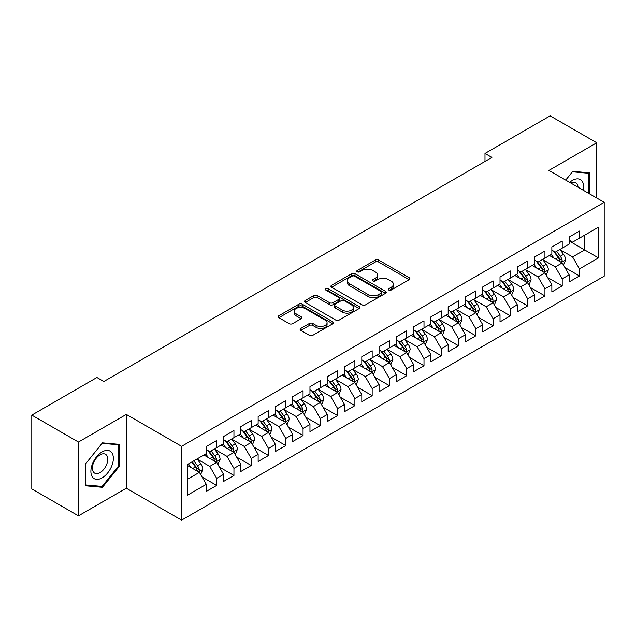 <?xml version="1.0" encoding="UTF-8"?>
<svg xmlns="http://www.w3.org/2000/svg" width="636" height="636" viewBox="0 0 636 636"><rect width="100%" height="100%" fill="white"/><g stroke="black" fill="none" stroke-linecap="round" stroke-linejoin="round"><path stroke-width="0.95" d="M388.803 290.048A1.677 0.97 0 0 0 391.172 290.048L409.194 279.649A2.401 1.383 0 0 0 409.894 278.663A2.401 1.383 0 0 0 409.194 277.686L378.666 260.06A2.401 1.383 0 0 0 375.272 260.06L357.257 270.467A1.677 0.97 0 0 0 356.764 271.151A1.677 0.97 0 0 0 357.257 271.834A1.677 0.97 0 0 0 359.626 271.834L361.964 270.491A7.672 4.428 0 0 1 372.815 270.491L375.359 271.962A7.672 4.428 0 0 1 377.609 275.094A7.672 4.428 0 0 1 375.359 278.226L373.03 279.57A1.677 0.97 0 0 0 372.537 280.261A1.677 0.97 0 0 0 373.03 280.945A1.677 0.97 0 0 0 375.399 280.945L377.736 279.594A7.672 4.428 0 0 1 388.588 279.594L391.132 281.064A7.672 4.428 0 0 1 393.382 284.197A7.672 4.428 0 0 1 391.132 287.329L388.803 288.68A1.677 0.97 0 0 0 388.31 289.364A1.677 0.97 0 0 0 388.803 290.048L388.803 288.68M300.828 328.407A2.401 1.383 0 0 0 300.12 329.384A2.401 1.383 0 0 0 300.828 330.362L309.39 335.307A2.401 1.383 0 0 0 312.785 335.307L332.795 323.756A2.401 1.383 0 0 0 333.495 322.778A2.401 1.383 0 0 0 332.795 321.8L302.267 304.175A2.401 1.383 0 0 0 298.872 304.175L278.862 315.726A2.401 1.383 0 0 0 278.163 316.704A2.401 1.383 0 0 0 278.862 317.682L289.205 323.66A2.401 1.383 0 0 0 292.6 323.66L301.162 318.716A2.401 1.383 0 0 0 301.869 317.73A2.401 1.383 0 0 0 301.162 316.752L296.034 313.794A6.416 3.705 0 0 1 294.158 311.171A6.416 3.705 0 0 1 298.117 307.752A6.416 3.705 0 0 1 305.105 308.555L325.203 320.154A6.416 3.705 0 0 1 327.079 322.778A6.416 3.705 0 0 1 323.12 326.196A6.416 3.705 0 0 1 316.132 325.394L312.785 323.462A2.401 1.383 0 0 0 309.39 323.462L300.828 328.407L300.828 330.362M78.451 442.036L78.451 515.852L126.31 488.225L126.31 414.41L78.451 442.036L31.8 415.109L96.934 377.498L103.843 381.489L491.898 157.45L484.99 153.459L484.99 161.441M126.31 414.41L181.594 446.329L604.2 202.335L604.2 276.159L181.594 520.145L181.594 446.329M596.767 198.05L596.767 142.79L548.916 170.416L604.2 202.335M596.767 142.79L550.124 115.855L484.99 153.459M362.13 304.859A2.401 1.383 0 0 0 365.525 304.859L385.535 293.307A2.401 1.383 0 0 0 386.235 292.322A2.401 1.383 0 0 0 385.535 291.344L355.007 273.719A2.401 1.383 0 0 0 351.621 273.719L331.602 285.278A2.401 1.383 0 0 0 330.903 286.256A2.401 1.383 0 0 0 331.602 287.234L362.13 304.859M326.427 290.413A1.677 0.97 0 0 1 328.128 290.652L328.128 288.657L359.165 306.568A2.401 1.383 0 0 1 359.865 307.554A2.401 1.383 0 0 1 359.165 308.532L339.155 320.083A2.401 1.383 0 0 1 335.76 320.083L305.232 302.458L305.232 300.502A2.401 1.383 0 0 0 304.533 301.48A2.401 1.383 0 0 0 305.232 302.458M305.232 300.502L313.802 295.557A2.401 1.383 0 0 1 317.189 295.557L329.567 302.704A2.401 1.383 0 0 0 332.962 302.704L338.646 299.421A2.401 1.383 0 0 0 339.346 298.443A2.401 1.383 0 0 0 338.646 297.465L325.751 290.024A1.677 0.97 0 0 1 325.266 289.34A1.677 0.97 0 0 1 326.3 288.442A1.677 0.97 0 0 1 328.128 288.657M569.125 240.941L584.675 249.924L584.675 235.161L598.5 227.179L579.491 238.15L579.491 231.067L569.125 237.053L569.125 244.137L562.216 248.127L562.216 241.044L551.849 247.03L551.849 254.114L544.941 258.097L544.941 251.021L534.574 257L534.574 264.083L527.657 268.074L527.657 260.991L517.299 266.977L517.299 274.06L510.382 278.051L510.382 270.968L500.015 276.954L500.015 284.038L493.107 288.029L493.107 280.945L482.74 286.931L482.74 294.007L475.831 297.998L475.831 290.914L465.465 296.901L465.465 303.984L458.548 307.975L458.548 300.892L448.181 306.878L448.181 313.961L441.273 317.952L441.273 310.869L430.906 316.855L430.906 323.939L423.997 327.922L423.997 320.846L413.631 326.825L413.631 333.908L406.722 337.899L406.722 330.815L396.355 336.802L396.355 343.885L389.439 347.876L389.439 340.793L379.072 346.779L379.072 353.862L372.163 357.853L372.163 350.77L361.797 356.756L361.797 363.832L354.888 367.823L354.888 360.739L344.521 366.726L344.521 373.809L337.613 377.8L337.613 370.716L327.246 376.703L327.246 383.786L320.329 387.777L320.329 380.694L309.963 386.68L309.963 393.764L303.054 397.746L303.054 390.671L292.687 396.649L292.687 403.733L285.779 407.724L285.779 400.64L275.412 406.627L275.412 413.71L268.503 417.701L268.503 410.618L258.137 416.604L258.137 423.687L251.22 427.678L251.22 420.595L240.853 426.581L240.853 433.657L233.945 437.648L233.945 430.564L223.578 436.55L223.578 443.634L216.669 447.625L216.669 440.541L206.303 446.528L206.303 453.611L187.294 464.582L187.294 495.309L206.303 484.33L199.394 472.365L187.294 465.377M598.5 227.179L598.5 257.898L579.491 268.877L572.583 256.904L560.054 249.67M564.895 267.525L579.491 275.952L579.491 268.877M579.491 275.952L569.125 281.939L569.125 274.855L562.216 278.846L555.308 266.882L542.778 259.647M547.62 277.503L562.216 285.93L562.216 278.846M562.216 285.93L551.849 291.916L551.849 284.833L544.941 288.824L538.024 276.851L525.503 269.624M530.337 287.48L544.941 295.907L544.941 288.824M544.941 295.907L534.574 301.893L534.574 294.81L527.657 298.801L520.749 286.828L508.228 279.594M513.061 297.449L527.657 305.884L527.657 298.801M527.657 305.884L517.299 311.863L517.299 304.787L510.382 308.77L503.474 296.805L490.944 289.571M495.786 307.427L510.382 315.853L510.382 308.77M510.382 315.853L500.015 321.84L500.015 314.756L493.107 318.747L486.198 306.775L473.669 299.548M478.51 317.404L493.107 325.831L493.107 318.747M493.107 325.831L482.74 331.817L482.74 324.734L475.831 328.725L468.915 316.752L456.394 309.517M461.227 327.373L475.831 335.808L475.831 328.725M475.831 335.808L465.465 341.794L465.465 334.711L458.548 338.702L451.64 326.729L439.118 319.495M443.952 337.35L458.548 345.777L458.548 338.702M458.548 345.777L448.181 351.764L448.181 344.68L441.273 348.671L434.364 336.706L421.835 329.472M426.677 347.328L441.273 355.755L441.273 348.671M441.273 355.755L430.906 361.741L430.906 354.657L423.997 358.648L417.089 346.676L404.56 339.449M409.401 357.305L423.997 365.732L423.997 358.648M423.997 365.732L413.631 371.718L413.631 364.635L406.722 368.626L399.805 356.653L387.284 349.418M392.118 367.274L406.722 375.709L406.722 368.626M406.722 375.709L396.355 381.687L396.355 374.612L389.439 378.595L382.53 366.63L370.001 359.396M374.843 377.251L389.439 385.678L389.439 378.595M389.439 385.678L379.072 391.665L379.072 384.581L372.163 388.572L365.255 376.599L352.726 369.373M357.567 387.229L372.163 395.656L372.163 388.572M372.163 395.656L361.797 401.642L361.797 394.559L354.888 398.549L347.979 386.577L335.45 379.35M340.292 397.206L354.888 405.633L354.888 398.549M354.888 405.633L344.521 411.619L344.521 404.536L337.613 408.527L330.696 396.554L318.175 389.319M323.009 407.175L337.613 415.602L337.613 408.527M337.613 415.602L327.246 421.589L327.246 414.505L320.329 418.496L313.421 406.531L300.892 399.297M305.733 417.152L320.329 425.579L320.329 418.496M320.329 425.579L309.963 431.566L309.963 424.482L303.054 428.473L296.145 416.5L283.616 409.274M288.458 427.13L303.054 435.557L303.054 428.473M303.054 435.557L292.687 441.543L292.687 434.46L285.779 438.45L278.87 426.478L266.341 419.243M271.175 437.099L285.779 445.534L285.779 438.45M285.779 445.534L275.412 451.512L275.412 444.437L268.503 448.42L261.587 436.455L249.066 429.221M253.899 447.076L268.503 455.503L268.503 448.42M268.503 455.503L258.137 461.49L258.137 454.406L251.22 458.397L244.311 446.432L231.782 439.198M236.624 457.053L251.22 465.48L251.22 458.397M251.22 465.48L240.853 471.467L240.853 464.383L233.945 468.374L227.036 456.402L214.507 449.175M219.348 467.031L233.945 475.458L233.945 468.374M233.945 475.458L223.578 481.444L223.578 474.361L216.669 478.352L209.761 466.379L197.232 459.144M202.065 477L216.669 485.427L216.669 478.352M216.669 485.427L206.303 491.413L206.303 484.33M206.303 449.62L209.761 451.616L216.669 447.625M187.294 479.345L199.394 472.365M223.578 439.643L227.036 441.638L233.945 437.648M209.761 466.379L216.669 462.388L203.886 455.01M223.578 474.361L216.669 462.388M240.853 429.674L244.311 431.669L251.22 427.678M227.036 456.402L233.945 452.411L221.161 445.033M240.853 464.383L233.945 452.411M258.137 419.696L261.587 421.692L268.503 417.701M244.311 446.432L251.22 442.441L238.436 435.056M258.137 454.406L251.22 442.441M275.412 409.719L278.87 411.715L285.779 407.724M261.587 436.455L268.503 432.464L255.712 425.079M275.412 444.437L268.503 432.464M292.687 399.742L296.145 401.737L303.054 397.746M278.87 426.478L285.779 422.487L272.995 415.109M292.687 434.46L285.779 422.487M309.963 389.773L313.421 391.768L320.329 387.777M296.145 416.5L303.054 412.51L290.27 405.132M309.963 424.482L303.054 412.51M327.246 379.795L330.696 381.791L337.613 377.8M313.421 406.531L320.329 402.54L307.546 395.155M327.246 414.505L320.329 402.54M344.521 369.818L347.979 371.814L354.888 367.823M330.696 396.554L337.613 392.563L324.821 385.185M344.521 404.536L337.613 392.563M361.797 359.849L365.255 361.836L372.163 357.853M347.979 386.577L354.888 382.586L342.104 375.208M361.797 394.559L354.888 382.586M379.072 349.872L382.53 351.867L389.439 347.876M365.255 376.599L372.163 372.617L359.38 365.231M379.072 384.581L372.163 372.617M396.355 339.894L399.805 341.89L406.722 337.899M382.53 366.63L389.439 362.639L376.655 355.254M396.355 374.612L389.439 362.639M413.631 329.917L417.089 331.913L423.997 327.922M399.805 356.653L406.722 352.662L393.93 345.284M413.631 364.635L406.722 352.662M430.906 319.948L434.364 321.943L441.273 317.952M417.089 346.676L423.997 342.685L411.214 335.307M430.906 354.657L423.997 342.685M448.181 309.971L451.64 311.966L458.548 307.975M434.364 336.706L441.273 332.715L428.489 325.33M448.181 344.68L441.273 332.715M465.465 299.993L468.915 301.989L475.831 297.998M451.64 326.729L458.548 322.738L445.764 315.353M465.465 334.711L458.548 322.738M482.74 290.024L486.198 292.011L493.107 288.029M468.915 316.752L475.831 312.761L463.04 305.383M482.74 324.734L475.831 312.761M500.015 280.047L503.474 282.042L510.382 278.051M486.198 306.775L493.107 302.792L480.323 295.406M500.015 314.756L493.107 302.792M517.299 270.069L520.749 272.065L527.657 268.074M503.474 296.805L510.382 292.814L497.598 285.429M517.299 304.787L510.382 292.814M534.574 260.092L538.024 262.088L544.941 258.097M520.749 286.828L527.657 282.837L514.874 275.46M534.574 294.81L527.657 282.837M551.849 250.123L555.308 252.118L562.216 248.127M538.024 276.851L544.941 272.86L532.149 265.482M551.849 284.833L544.941 272.86M569.125 240.146L572.583 242.141L579.491 238.15M555.308 266.882L562.216 262.891L549.432 255.505M569.125 274.855L562.216 262.891M31.8 415.109L31.8 488.925L78.451 515.852M126.31 488.225L181.594 520.145M572.583 256.904L584.675 249.924L598.5 257.898M589.429 193.813L589.429 172.817L572.758 171.33L565.698 180.107M119.139 466.57L119.139 444.341L102.468 442.855L85.788 463.588L85.788 485.825L102.468 487.311L119.139 466.57L118.272 466.069M389.471 290.286L391.132 289.324A7.672 4.428 0 0 0 393.382 286.192L393.382 284.197M377.609 275.094L377.609 277.089A7.672 4.428 0 0 1 375.359 280.222L373.698 281.184M409.163 279.665L378.666 262.056A2.401 1.383 0 0 0 375.272 262.056L357.925 272.073M385.503 293.323L355.007 275.714A2.401 1.383 0 0 0 351.621 275.714L331.634 287.249M381.298 293.013A1.677 0.97 0 0 0 381.791 292.322A1.677 0.97 0 0 0 381.298 291.638L354.498 276.167A1.677 0.97 0 0 0 352.129 276.167L349.665 277.59A7.672 4.428 0 0 0 347.415 280.722A7.672 4.428 0 0 0 349.665 283.855L367.982 294.428A7.672 4.428 0 0 0 378.833 294.428L381.298 293.013L381.298 295.009A1.677 0.97 0 0 0 381.791 294.317L381.791 292.322M347.415 280.722L347.415 282.718A7.672 4.428 0 0 0 349.665 285.85L349.665 283.855M381.298 295.009L378.833 296.424A7.672 4.428 0 0 1 367.982 296.424L349.665 285.85M305.264 302.474L313.802 297.553L313.802 295.557M339.346 298.443L339.346 300.438A2.401 1.383 0 0 1 338.646 301.416L332.962 304.7A2.401 1.383 0 0 1 329.567 304.7L317.189 297.553A2.401 1.383 0 0 0 313.802 297.553M328.128 290.652L359.133 308.547M342.414 310.122A6.416 3.705 0 0 0 349.41 310.925A6.416 3.705 0 0 0 353.37 307.498A6.416 3.705 0 0 0 351.493 304.882L344.41 300.796A2.401 1.383 0 0 0 341.015 300.796L335.339 304.072A2.401 1.383 0 0 0 334.631 305.057A2.401 1.383 0 0 0 335.339 306.035L342.414 310.122L342.414 312.117A6.416 3.705 0 0 0 349.41 312.92A6.416 3.705 0 0 0 353.37 309.494L353.37 307.498M334.631 305.057L334.631 307.045A2.401 1.383 0 0 0 335.339 308.031L335.339 306.035M342.414 312.117L335.339 308.031M327.079 322.778L327.079 324.773A6.416 3.705 0 0 1 323.12 328.192A6.416 3.705 0 0 1 316.132 327.389L312.785 325.457A2.401 1.383 0 0 0 309.39 325.457L300.86 330.378M294.158 311.171L294.158 313.166A6.416 3.705 0 0 0 296.034 315.79L296.034 313.794M301.162 316.752L301.162 318.716L296.034 315.79M332.763 323.772L302.267 306.17A2.401 1.383 0 0 0 298.872 306.17L278.894 317.706M100.703 486.294L102.468 487.311M563.496 265.101L565.635 259.878A6.471 3.737 -120 0 0 563.568 254.36L559.903 249.463M554.051 258.176L551.261 254.448M549.957 255.807L549.639 255.386M560.992 262.183L562.001 261.285L562.144 260.148A6.471 3.737 -120 0 0 560.284 256.26L556.619 251.355M554.52 251.665L559.052 257.715A3.299 1.908 60 0 1 559.656 258.717L562.144 260.148M553.384 251.005L558.217 257.453A6.471 3.737 60 0 1 560.07 261.348L560.197 261.722M546.221 275.078L548.359 269.847A6.471 3.737 -120 0 0 546.292 264.338L542.619 259.44M536.776 268.146L533.986 264.425M532.682 265.784L532.364 265.363M543.716 272.16L544.718 271.254L544.861 270.125A6.471 3.737 -120 0 0 543.009 266.23L539.336 261.332M537.245 261.635L541.777 267.692A3.299 1.908 60 0 1 542.381 268.694L544.861 270.125M536.108 260.983L540.934 267.43A6.471 3.737 60 0 1 542.786 271.326L542.921 271.699M528.937 285.055L531.084 279.824A6.471 3.737 -120 0 0 529.017 274.315L525.344 269.41M519.493 278.123L516.702 274.402M515.399 275.762L515.081 275.332M526.441 282.138L527.443 281.231L527.586 280.102A6.471 3.737 -120 0 0 525.733 276.207L522.061 271.31M519.97 271.612L524.501 277.662A3.299 1.908 60 0 1 525.098 278.663L527.586 280.102M518.825 270.952L523.659 277.407A6.471 3.737 60 0 1 525.511 281.295L525.646 281.676M583.292 190.267A15.884 9.166 120 0 0 582.139 181.26A15.884 9.166 120 0 0 569.649 182.389M578.037 187.238A10.876 6.281 120 0 0 577.027 183.899A10.876 6.281 120 0 0 575.803 182.763A10.876 6.281 120 0 0 570.81 183.065M572.376 171.799L588.562 173.262L588.562 193.312M587.497 172.65L588.562 173.262M565.73 180.131L572.408 171.823M92.395 476.984A15.884 9.166 120 0 0 107.73 472.874A15.884 9.166 120 0 0 111.849 452.784A15.884 9.166 120 0 0 96.505 456.894A15.884 9.166 120 0 0 92.395 476.984M93.413 471.984A10.876 6.281 120 0 0 94.637 473.12A10.876 6.281 120 0 0 104.757 468.04A10.876 6.281 120 0 0 106.729 455.416A10.876 6.281 120 0 0 105.512 454.287A10.876 6.281 120 0 0 95.392 459.359A10.876 6.281 120 0 0 93.413 471.984M102.118 443.34L118.272 444.787L118.272 466.323L102.118 486.421L85.963 484.982L85.963 463.437L102.086 443.324M117.199 444.167L118.272 444.787M511.662 295.025L513.801 289.801A6.471 3.737 -120 0 0 511.742 284.284L508.069 279.387M502.217 288.1L499.427 284.372M498.123 285.739L497.805 285.31M509.166 292.107L510.167 291.209L510.31 290.08A6.471 3.737 -120 0 0 508.458 286.184L504.785 281.279M502.686 281.589L507.226 287.639A3.299 1.908 60 0 1 507.822 288.641L510.31 290.08M501.55 280.929L506.383 287.377A6.471 3.737 60 0 1 508.236 291.272L508.363 291.646M494.387 305.002L496.525 299.779A6.471 3.737 -120 0 0 494.458 294.261L490.793 289.364M484.942 298.077L482.152 294.349M480.848 295.708L480.53 295.287M491.882 302.084L492.892 301.178L493.027 300.049A6.471 3.737 -120 0 0 491.175 296.153L487.51 291.256M485.411 291.566L489.943 297.616A3.299 1.908 60 0 1 490.547 298.618L493.027 300.049M484.274 290.906L489.108 297.354A6.471 3.737 60 0 1 490.96 301.249L491.087 301.623M477.111 314.979L479.25 309.748A6.471 3.737 -120 0 0 477.183 304.239L473.51 299.333M467.667 308.047L464.876 304.326M463.572 305.685L463.254 305.264M474.607 312.061L475.609 311.155L475.752 310.026A6.471 3.737 -120 0 0 473.9 306.131L470.227 301.233M468.136 301.536L472.667 307.586A3.299 1.908 60 0 1 473.271 308.587L475.752 310.026M466.999 300.884L471.825 307.331A6.471 3.737 60 0 1 473.677 311.227L473.812 311.6M459.828 324.956L461.975 319.725A6.471 3.737 -120 0 0 459.908 314.208L456.235 309.311M450.383 318.024L447.593 314.303M446.289 315.663L445.971 315.233M457.332 322.031L458.333 321.132L458.477 320.003A6.471 3.737 -120 0 0 456.624 316.108L452.951 311.211M450.86 311.513L455.392 317.563A3.299 1.908 60 0 1 455.988 318.564L458.477 320.003M449.716 310.853L454.549 317.3A6.471 3.737 60 0 1 456.402 321.196L456.537 321.57M442.553 334.926L444.691 329.702A6.471 3.737 -120 0 0 442.624 324.185L438.959 319.288M433.108 328.001L430.318 324.273M429.014 325.632L428.696 325.211M440.056 332.008L441.058 331.11L441.201 329.973A6.471 3.737 -120 0 0 439.349 326.085L435.676 321.18M433.577 321.49L438.117 327.54A3.299 1.908 60 0 1 438.713 328.542L441.201 329.973M432.44 320.83L437.274 327.278A6.471 3.737 60 0 1 439.126 331.173L439.253 331.547M425.277 344.903L427.416 339.672A6.471 3.737 -120 0 0 425.349 334.162L421.684 329.265M415.833 337.97L413.042 334.25M411.738 335.609L411.42 335.188M422.773 341.985L423.783 341.079L423.918 339.95A6.471 3.737 -120 0 0 422.065 336.054L418.401 331.157M416.302 331.459L420.833 337.517A3.299 1.908 60 0 1 421.437 338.519L423.918 339.95M415.165 330.807L419.998 337.255A6.471 3.737 60 0 1 421.851 341.15L421.978 341.524M408.002 354.88L410.14 349.649A6.471 3.737 -120 0 0 408.073 344.14L404.401 339.234M398.557 347.948L395.767 344.227M394.463 345.587L394.145 345.165M405.498 351.962L406.499 351.056L406.643 349.927A6.471 3.737 -120 0 0 404.79 346.032L401.117 341.135M399.026 341.437L403.558 347.487A3.299 1.908 60 0 1 404.154 348.488L406.643 349.927M397.89 340.777L402.715 347.232A6.471 3.737 60 0 1 404.568 351.12L404.703 351.501M390.719 364.849L392.865 359.626A6.471 3.737 -120 0 0 390.798 354.109L387.125 349.212M381.274 357.925L378.484 354.196M377.18 355.564L376.862 355.134M388.222 361.932L389.224 361.033L389.367 359.904A6.471 3.737 -120 0 0 387.515 356.009L383.842 351.104M381.751 351.414L386.283 357.464A3.299 1.908 60 0 1 386.879 358.466L389.367 359.904M380.606 350.754L385.44 357.201A6.471 3.737 60 0 1 387.292 361.097L387.427 361.471M373.443 374.827L375.582 369.603A6.471 3.737 -120 0 0 373.515 364.086L369.85 359.189M363.999 367.902L361.208 364.174M359.904 365.533L359.586 365.112M370.947 371.909L371.949 371.003L372.092 369.874A6.471 3.737 -120 0 0 370.239 365.978L366.567 361.081M364.468 361.391L369.007 367.441A3.299 1.908 60 0 1 369.603 368.443L372.092 369.874M363.331 360.731L368.165 367.179A6.471 3.737 60 0 1 370.017 371.074L370.144 371.448M356.168 384.804L358.307 379.573A6.471 3.737 -120 0 0 356.24 374.063L352.575 369.166M346.723 377.871L343.933 374.151M342.629 375.51L342.311 375.089M353.664 381.886L354.673 380.98L354.809 379.851A6.471 3.737 -120 0 0 352.956 375.956L349.291 371.058M347.192 371.36L351.724 377.41A3.299 1.908 60 0 1 352.328 378.42L354.809 379.851M346.056 370.709L350.881 377.156A6.471 3.737 60 0 1 352.742 381.051L352.869 381.425M338.885 394.781L341.031 389.55A6.471 3.737 -120 0 0 338.964 384.041L335.291 379.135M329.448 387.849L326.658 384.128M325.354 385.488L325.036 385.058M336.388 391.856L337.39 390.957L337.533 389.828A6.471 3.737 -120 0 0 335.681 385.933L332.008 381.036M329.917 381.338L334.449 387.388A3.299 1.908 60 0 1 335.045 388.389L337.533 389.828M328.78 380.678L333.606 387.125A6.471 3.737 60 0 1 335.458 391.021L335.593 391.402M321.609 404.75L323.756 399.527A6.471 3.737 -120 0 0 321.689 394.01L318.016 389.113M312.165 397.826L309.374 394.097M308.07 395.457L307.752 395.036M319.113 401.833L320.115 400.934L320.258 399.805A6.471 3.737 -120 0 0 318.405 395.91L314.733 391.005M312.642 391.315L317.173 397.365A3.299 1.908 60 0 1 317.769 398.367L320.258 399.805M311.497 390.655L316.33 397.103A6.471 3.737 60 0 1 318.183 400.998L318.318 401.372M304.334 414.728L306.473 409.497A6.471 3.737 -120 0 0 304.406 403.987L300.741 399.09M294.889 407.803L292.099 404.075M290.795 405.434L290.477 405.013M301.838 411.81L302.839 410.904L302.982 409.775A6.471 3.737 -120 0 0 301.13 405.879L297.457 400.982M295.358 401.284L299.898 407.342A3.299 1.908 60 0 1 300.494 408.344L302.982 409.775M294.222 400.632L299.055 407.08A6.471 3.737 60 0 1 300.908 410.975L301.035 411.349M287.059 424.705L289.197 419.474A6.471 3.737 -120 0 0 287.13 413.964L283.465 409.059M277.614 417.773L274.824 414.052M273.52 415.411L273.202 414.99M284.554 421.787L285.564 420.881L285.699 419.752A6.471 3.737 -120 0 0 283.847 415.857L280.182 410.959M278.083 411.261L282.615 417.311A3.299 1.908 60 0 1 283.219 418.313L285.699 419.752M276.946 410.602L281.772 417.057A6.471 3.737 60 0 1 283.632 420.953L283.759 421.326M269.775 434.674L271.922 429.451A6.471 3.737 -120 0 0 269.855 423.934L266.182 419.037M260.339 427.75L257.548 424.021M256.244 425.389L255.926 424.959M267.279 431.757L268.281 430.858L268.424 429.729A6.471 3.737 -120 0 0 266.571 425.834L262.899 420.937M260.808 421.239L265.339 427.289A3.299 1.908 60 0 1 265.935 428.29L268.424 429.729M259.671 420.579L264.497 427.026A6.471 3.737 60 0 1 266.349 430.922L266.484 431.295M252.5 444.651L254.646 439.428A6.471 3.737 -120 0 0 252.579 433.911L248.907 429.014M243.055 437.727L240.265 433.998M238.961 435.358L238.643 434.937M250.004 441.734L251.005 440.828L251.148 439.699A6.471 3.737 -120 0 0 249.296 435.811L245.623 430.906M243.532 431.216L248.064 437.266A3.299 1.908 60 0 1 248.66 438.268L251.148 439.699M242.388 430.556L247.221 437.004A6.471 3.737 60 0 1 249.074 440.899L249.209 441.273M235.225 454.629L237.363 449.398A6.471 3.737 -120 0 0 235.296 443.888L231.631 438.991M225.78 447.696L222.99 443.976M221.686 445.335L221.368 444.914M232.728 451.711L233.73 450.805L233.873 449.676A6.471 3.737 -120 0 0 232.013 445.78L228.348 440.883M226.249 441.185L230.789 447.243A3.299 1.908 60 0 1 231.385 448.245L233.873 449.676M225.112 440.533L229.946 446.981A6.471 3.737 60 0 1 231.798 450.876L231.925 451.25M217.949 464.606L220.088 459.375A6.471 3.737 -120 0 0 218.021 453.865L214.348 448.96M208.505 457.674L205.714 453.953M204.41 455.312L204.092 454.883M215.445 461.68L216.455 460.782L216.59 459.653A6.471 3.737 -120 0 0 214.737 455.758L211.073 450.86M208.974 451.163L213.505 457.212A3.299 1.908 60 0 1 214.109 458.214L216.59 459.653M207.837 450.503L212.663 456.958A6.471 3.737 60 0 1 214.523 460.846L214.65 461.227M200.666 474.575L202.812 469.352A6.471 3.737 -120 0 0 200.745 463.835L197.073 458.938M191.229 467.651L188.439 463.922M198.17 471.658L199.171 470.759L199.314 469.63A6.471 3.737 -120 0 0 197.462 465.735L193.789 460.83M192.167 461.768L196.23 467.19A3.299 1.908 60 0 1 196.826 468.191L199.314 469.63M191.722 462.03L195.387 466.927A6.471 3.737 60 0 1 197.239 470.823L197.375 471.197M391.132 289.324L391.132 287.329M373.03 280.945L373.03 279.57M375.359 280.222L375.359 278.226M357.257 271.834L357.257 270.467M375.272 262.056L375.272 260.06M378.666 262.056L378.666 260.06M409.194 279.649L409.194 277.686M331.602 287.234L331.602 285.278M351.621 275.714L351.621 273.719M355.007 275.714L355.007 273.719M385.535 293.307L385.535 291.344M367.982 296.424L367.982 294.428M378.833 296.424L378.833 294.428M317.189 297.553L317.189 295.557M329.567 304.7L329.567 302.704M332.962 304.7L332.962 302.704M338.646 301.416L338.646 299.421M359.165 308.532L359.165 306.568M309.39 325.457L309.39 323.462M312.785 325.457L312.785 323.462M316.132 327.389L316.132 325.394M278.862 317.682L278.862 315.726M298.872 306.17L298.872 304.175M302.267 306.17L302.267 304.175M332.795 323.756L332.795 321.8M561.405 262.422L565.595 259.997M560.284 256.26L563.568 254.36M555.506 259.019L558.217 257.453M544.13 272.391L548.319 269.974M543.009 266.23L546.292 264.338M538.231 268.988L540.934 267.43M526.847 282.368L531.036 279.951M525.733 276.207L529.017 274.315M520.956 278.966L523.659 277.407M509.571 292.345L513.761 289.929M508.458 286.184L511.742 284.284M503.68 288.943L506.383 287.377M492.296 302.323L496.485 299.898M491.175 296.153L494.458 294.261M486.397 298.912L489.108 297.354M475.02 312.292L479.21 309.875M473.9 306.131L477.183 304.239M469.122 308.889L471.825 307.331M457.737 322.269L461.927 319.852M456.624 316.108L459.908 314.208M451.846 318.867L454.549 317.3M440.462 332.246L444.651 329.822M439.349 326.085L442.624 324.185M434.571 328.844L437.274 327.278M423.186 342.216L427.376 339.799M422.065 336.054L425.349 334.162M417.288 338.813L419.998 337.255M405.911 352.193L410.101 349.776M404.79 346.032L408.073 344.14M400.012 348.79L402.715 347.232M388.628 362.17L392.817 359.753M387.515 356.009L390.798 354.109M382.737 358.768L385.44 357.201M371.352 372.147L375.542 369.723M370.239 365.978L373.515 364.086M365.454 368.745L368.165 367.179M354.077 382.117L358.267 379.7M352.956 375.956L356.24 374.063M348.178 378.714L350.881 377.156M336.802 392.094L340.991 389.677M335.681 385.933L338.964 384.041M330.903 388.691L333.606 387.125M319.518 402.071L323.708 399.654M318.405 395.91L321.689 394.01M313.627 398.669L316.33 397.103M302.243 412.048L306.433 409.624M301.13 405.879L304.406 403.987M296.344 408.638L299.055 407.08M284.968 422.018L289.157 419.601M283.847 415.857L287.13 413.964M279.069 418.615L281.772 417.057M267.684 431.995L271.874 429.578M266.571 425.834L269.855 423.934M261.793 428.592L264.497 427.026M250.409 441.972L254.599 439.548M249.296 435.811L252.579 433.911M244.518 438.57L247.221 437.004M233.134 451.942L237.323 449.525M232.013 445.78L235.296 443.888M227.235 448.539L229.946 446.981M215.858 461.919L220.048 459.502M214.737 455.758L218.021 453.865M209.96 458.516L212.663 456.958M198.575 471.896L202.765 469.479M197.462 465.735L200.745 463.835M192.684 468.493L195.387 466.927"/></g></svg>

